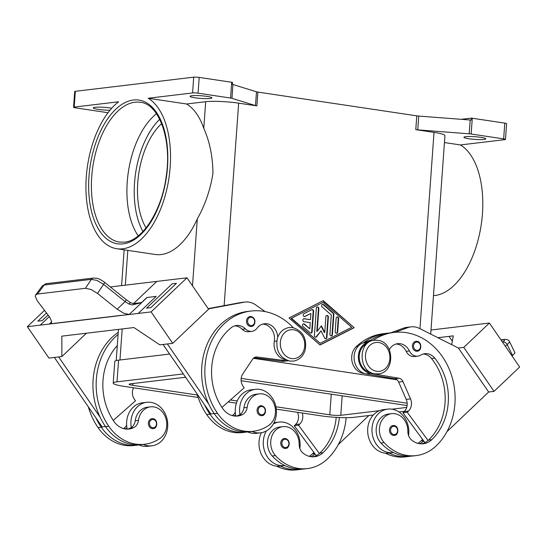 <?xml version="1.0" encoding="UTF-8"?>
<svg xmlns="http://www.w3.org/2000/svg" width="547" height="547" viewBox="0 0 547 547"><rect width="100%" height="100%" fill="white"/><g stroke="black" fill="none" stroke-linecap="round" stroke-linejoin="round"><path stroke-width="0.82" d="M416.014 341.328L417.019 341.342C421.969 341.704 422.099 351.051 417.197 351.215A4.978 4.178 -96.8 0 1 416.253 351.201A4.978 4.178 -96.8 0 1 412.417 346.203A4.978 4.178 -96.8 0 1 416.014 341.328A4.978 4.178 -96.8 0 1 416.958 341.342M388.555 333.123A63.732 53.469 83.2 0 0 386.401 333.328L383.167 333.718A63.732 53.469 83.2 0 0 356.145 346.73A14.94 12.533 83.2 0 0 351.687 358.36A14.94 12.533 83.2 0 0 364.316 373.41M389.334 349.69A13.942 11.699 -96.8 0 1 397.642 343.68A13.942 11.699 -96.8 0 1 409.395 350.948A9.955 8.355 83.2 0 0 417.792 356.145A9.955 8.355 83.2 0 0 420.705 355.119A13.942 11.699 -96.8 0 1 424.787 353.69A13.942 11.699 -96.8 0 1 434.756 358.135A55.767 46.782 -96.8 0 1 431.754 439.692A19.918 16.711 -96.8 0 1 423.31 443.761A19.918 16.711 -96.8 0 1 411.556 439.973A9.955 8.355 -96.8 0 1 407.871 431.419A16.93 14.201 83.2 0 0 403.098 418.325A16.93 14.201 83.2 0 0 391.618 413.662A16.93 14.201 83.2 0 0 379.987 424.923A16.93 14.201 83.2 0 0 384.158 442.612A47.11 39.521 83.2 0 0 416.096 455.603A47.11 39.521 83.2 0 0 436.075 445.976A63.732 53.469 83.2 0 0 450.427 372.145A63.732 53.469 83.2 0 0 393.929 332.432L390.702 332.815A63.732 53.469 83.2 0 0 367.953 342.183A63.732 53.469 83.2 0 0 363.673 345.834A14.94 12.533 83.2 0 0 359.222 357.464A14.94 12.533 83.2 0 0 370.736 372.404M299.859 448.513A21.907 18.379 83.2 0 0 300.071 446.598A21.907 18.379 83.2 0 0 279.107 422.093A21.907 18.379 83.2 0 0 273.322 423.98M266.389 430.933A21.907 18.379 83.2 0 0 263.333 441.101A21.907 18.379 83.2 0 0 284.303 465.6A21.907 18.379 83.2 0 0 284.775 465.538A47.11 39.521 83.2 0 0 304.18 468.97L307.407 468.581A47.11 39.521 83.2 0 0 327.386 458.96A63.732 53.469 83.2 0 0 346.155 417.676M284.303 465.6L279.996 466.112A21.907 18.379 -96.8 0 1 259.032 441.614A21.907 18.379 -96.8 0 1 261.411 432.704M273.999 422.728A21.907 18.379 -96.8 0 1 274.799 422.612L279.107 422.093M285.308 438.53A4.978 4.178 83.2 0 0 284.365 438.516A4.978 4.178 83.2 0 0 280.761 443.398A4.978 4.178 83.2 0 0 284.597 448.39A4.978 4.178 83.2 0 0 285.541 448.403C289.124 448.868 291.647 440.479 285.37 438.53L284.365 438.516M250.095 316.515L251.1 316.528C257.384 318.477 254.861 326.867 251.278 326.402A4.978 4.178 -96.8 0 1 250.335 326.388A4.978 4.178 -96.8 0 1 246.499 321.39A4.978 4.178 -96.8 0 1 250.095 316.515A4.978 4.178 -96.8 0 1 251.039 316.528M285.575 359.666A14.94 12.533 -96.8 0 1 274.3 341.307A13.942 11.699 83.2 0 0 262.779 324.077M277.739 337.287A13.942 11.699 83.2 0 0 264.379 323.749A13.942 11.699 83.2 0 0 257.076 328.173A9.955 8.355 -96.8 0 1 251.866 331.332A9.955 8.355 -96.8 0 1 245.418 328.904A13.942 11.699 83.2 0 0 236.393 325.513A13.942 11.699 83.2 0 0 231.237 327.701A55.767 46.782 83.2 0 0 222.608 408.418A19.918 16.711 83.2 0 0 237.781 416.014A19.918 16.711 83.2 0 0 242.342 414.667A9.955 8.355 83.2 0 0 247.162 407.385A16.93 14.201 -96.8 0 1 253.685 395.987A16.93 14.201 -96.8 0 1 259.23 393.861A16.93 14.201 -96.8 0 1 274.615 405.546A16.93 14.201 -96.8 0 1 268.782 425.361A47.11 39.521 -96.8 0 1 253.37 431.262A47.11 39.521 -96.8 0 1 217.487 413.286A63.732 53.469 -96.8 0 1 208.359 349.218A63.732 53.469 -96.8 0 1 250.909 311.045A63.732 53.469 -96.8 0 1 293.254 327.68M252.01 431.426A21.907 18.379 83.2 0 0 260.604 432.821A21.907 18.379 83.2 0 0 276.379 413.812A21.907 18.379 83.2 0 0 255.415 389.314A21.907 18.379 83.2 0 0 239.641 408.322A21.907 18.379 83.2 0 0 239.955 414.571A9.955 8.355 83.2 0 0 243.928 407.775A16.93 14.201 -96.8 0 1 250.458 396.37A16.93 14.201 -96.8 0 1 255.996 394.25L259.23 393.861M127.458 429.101A19.918 16.711 83.2 0 0 130.418 428.034A9.955 8.355 83.2 0 0 131.259 427.556A21.907 18.379 -96.8 0 1 130.945 421.299A21.907 18.379 -96.8 0 1 146.719 402.298A21.907 18.379 -96.8 0 1 167.683 426.797A21.907 18.379 -96.8 0 1 151.916 445.805A21.907 18.379 -96.8 0 1 143.321 444.41M146.719 402.298L142.411 402.811A21.907 18.379 83.2 0 0 126.644 421.819A21.907 18.379 83.2 0 0 126.952 428.069A21.907 18.379 -96.8 0 0 127.15 429.094M151.916 445.805L147.608 446.318A21.907 18.379 83.2 0 1 138.924 444.882A21.907 18.379 -96.8 0 1 138.835 444.841M151.977 418.715L152.982 418.735C157.933 419.091 158.056 428.445 153.153 428.609A4.978 4.178 -96.8 0 1 152.21 428.588A4.978 4.178 -96.8 0 1 148.381 423.597A4.978 4.178 -96.8 0 1 151.977 418.715A4.978 4.178 -96.8 0 1 152.921 418.735M131.259 427.556A9.955 8.355 83.2 0 0 135.239 420.752A16.93 14.201 -96.8 0 1 141.769 409.354A16.93 14.201 -96.8 0 1 147.307 407.228L150.534 406.845A16.93 14.201 -96.8 0 1 165.926 418.53A16.93 14.201 -96.8 0 1 160.086 438.338A47.11 39.521 -96.8 0 1 144.675 444.246A47.11 39.521 -96.8 0 1 108.791 426.27A63.732 53.469 -96.8 0 1 118.084 334.49M117.284 345.588A55.767 46.782 83.2 0 0 113.92 421.402A19.918 16.711 83.2 0 0 129.085 428.998A19.918 16.711 83.2 0 0 133.646 427.651A9.955 8.355 83.2 0 0 138.466 420.369A16.93 14.201 -96.8 0 1 144.996 408.965A16.93 14.201 -96.8 0 1 150.534 406.845M260.666 405.737L261.671 405.751C267.955 407.7 265.432 416.089 261.849 415.624A4.978 4.178 -96.8 0 1 260.905 415.611A4.978 4.178 -96.8 0 1 257.069 410.612A4.978 4.178 -96.8 0 1 260.666 405.737A4.978 4.178 -96.8 0 1 261.61 405.751M235.846 416.117A21.907 18.379 -96.8 0 1 235.648 415.084A21.907 18.379 -96.8 0 1 235.333 408.835A21.907 18.379 -96.8 0 1 251.107 389.826L255.408 389.314M85.414 288.303L90.993 289.466L97.51 293.418L103.581 284.337A3.986 0.581 -51.2 0 0 104.566 282.608A3.986 0.581 -51.2 0 0 104.559 282.293C101.434 279.996 98.877 278.662 96.874 278.3L93.53 278.033A3.986 3.344 -96.8 0 0 91.39 279.373L85.414 288.303L37.538 294.019L44.17 285.014A3.986 3.344 -96.8 0 1 46.31 283.674L42.297 285.91L44.17 285.014L91.39 279.373L97.031 280.44L103.581 284.337L125.113 301.636L117.161 309.199L123.731 313.205L129.099 314.409L120.976 315.496L128.955 314.546A11.952 5.511 -133.6 0 0 129.16 314.525L147.095 297.479A11.952 5.511 -133.6 0 1 146.883 297.5L141.441 302.669L136.894 303.66C136.217 304.139 134.111 303.811 130.576 302.682L126.09 299.592A3.986 0.581 -51.2 0 1 126.097 299.9A3.986 0.581 -51.2 0 1 125.113 301.636L129.017 304.043L132.436 304.918L141.441 302.669M51.733 321.752L49.305 324.063A11.952 5.511 -133.6 0 0 49.504 324.036L51.117 323.236L51.733 321.8L49.77 317.246L37.128 300.631L35.22 296.125L35.61 294.977L37.538 294.019M339.393 417.525A55.767 46.782 -96.8 0 1 323.058 452.677A19.918 16.711 -96.8 0 1 314.614 456.745A19.918 16.711 -96.8 0 1 302.86 452.957A9.955 8.355 -96.8 0 1 299.175 444.403A16.93 14.201 83.2 0 0 294.402 431.309A16.93 14.201 83.2 0 0 282.929 426.646L279.702 427.029A16.93 14.201 83.2 0 0 268.071 438.297A16.93 14.201 83.2 0 0 272.235 455.979A47.11 39.521 83.2 0 0 284.775 465.538M282.929 426.646A16.93 14.201 83.2 0 0 271.298 437.908A16.93 14.201 83.2 0 0 275.462 455.596A47.11 39.521 83.2 0 0 307.407 468.581M393.293 435.405A4.978 4.178 83.2 0 0 394.237 435.419C399.139 435.262 399.009 425.908 394.059 425.545L393.054 425.532A4.978 4.178 83.2 0 0 389.457 430.414A4.978 4.178 83.2 0 0 393.293 435.405M387.796 409.115L383.495 409.628A21.907 18.379 83.2 0 0 367.721 428.629A21.907 18.379 83.2 0 0 388.691 453.135L392.992 452.615A21.907 18.379 -96.8 0 1 372.028 428.116A21.907 18.379 -96.8 0 1 387.796 409.115A21.907 18.379 -96.8 0 1 408.766 433.614A21.907 18.379 -96.8 0 1 408.554 435.528M391.618 413.662L388.391 414.045A16.93 14.201 83.2 0 0 376.76 425.313A16.93 14.201 83.2 0 0 380.931 443.002A47.11 39.521 83.2 0 0 393.471 452.554A21.907 18.379 -96.8 0 1 392.992 452.615M505.291 346.142L507.254 344.706L509.647 341.861M501.127 340.097L503.076 339.865C505.004 339.721 504.943 340.446 502.878 342.039A3.986 2.803 53.9 0 1 505.278 342.531A3.986 2.803 53.9 0 1 507.254 344.706L512.566 355.488L514.987 352.877L509.66 341.896C508.888 340.022 507.083 339.208 504.231 339.461A3.986 3.344 -96.8 0 1 504.416 339.441M138.241 235.846A70.666 37.476 98.5 0 1 127.232 182.062A70.666 37.476 98.5 0 1 156.497 113.755M255.497 105.605A3.986 0.485 -175.9 0 0 256.085 105.749A3.986 0.485 -175.9 0 0 256.878 105.886L257.869 92.087A3.986 0.485 4.1 0 1 257.076 91.944A3.986 0.485 4.1 0 1 256.488 91.8L255.497 105.605L231.955 98.33L232.94 84.525A3.986 0.485 -175.9 0 0 232.379 84.382L232.516 82.412A3.986 0.485 -175.9 0 0 232.496 82.406A3.986 0.485 -175.9 0 0 231.702 82.269L199.197 77.407A3.986 0.485 -175.9 0 0 196.209 77.134A3.986 0.485 -175.9 0 0 193.706 77.168L192.578 92.942L148.169 98.248A77.633 41.175 98.5 0 1 170.179 166.931A77.633 41.175 98.5 0 1 116.75 248.721A77.633 41.175 98.5 0 1 86.282 176.948A77.633 41.175 98.5 0 1 118.603 101.776L74.201 107.082L75.329 91.308A3.986 0.485 -175.9 0 0 74.693 91.52L73.565 107.294A3.986 0.485 4.1 0 1 74.201 107.082M256.878 105.886L238.649 103.157A23.897 2.913 -175.9 0 0 205.693 101.708L186.575 103.992A77.633 41.175 98.5 0 1 203.785 128.36C209.672 141.509 212.728 156.497 212.954 173.324C210.342 189.775 205.118 204.968 197.296 218.903A77.633 41.175 98.5 0 1 155.157 254.464L116.75 248.721M438.468 225.938L444.943 135.629A23.897 2.913 -175.9 0 0 434.017 132.381L415.788 129.653A3.986 0.485 -175.9 0 0 416.725 129.769A3.986 0.485 -175.9 0 0 417.744 129.865L469.196 133.81A3.986 0.485 4.1 0 1 470.215 133.899A3.986 0.485 4.1 0 1 471.152 134.022L503.657 138.883A3.986 0.485 4.1 0 1 505.387 139.314A3.986 0.485 4.1 0 1 505.476 139.423A3.986 0.485 4.1 0 1 504.84 139.642L460.43 144.941A77.633 41.175 98.5 0 1 482.447 213.624A77.633 41.175 98.5 0 1 433.477 295.626M460.43 144.941L444.451 142.555M441.067 189.693L441.101 189.214M231.702 82.269L230.574 98.043A3.986 0.485 4.1 0 1 231.36 98.18A3.986 0.485 4.1 0 1 231.955 98.33M471.152 134.022L472.28 118.248A3.986 0.485 -175.9 0 0 471.343 118.131A3.986 0.485 -175.9 0 0 471.309 118.125L471.165 120.094A3.986 0.485 -175.9 0 0 470.181 120.005L418.735 116.067A3.986 0.485 4.1 0 1 417.717 115.971A3.986 0.485 4.1 0 1 416.78 115.848L415.788 129.653M505.476 139.423L506.604 123.649A3.986 0.485 -175.9 0 0 506.515 123.54A3.986 0.485 -175.9 0 0 504.785 123.109L503.657 138.883M108.026 112.716A3.986 0.485 4.1 0 1 107.889 112.696L75.383 107.834A3.986 0.485 4.1 0 1 73.654 107.41A3.986 0.485 4.1 0 1 73.565 107.294M192.578 92.942A3.986 0.485 4.1 0 1 195.081 92.908A3.986 0.485 4.1 0 1 198.069 93.181L199.197 77.407M210.205 98.474A10.954 1.333 4.1 0 1 197.891 98.159A10.954 1.333 4.1 0 1 190.096 96.313A10.954 1.333 4.1 0 1 191.833 95.725A10.954 1.333 4.1 0 1 204.147 96.04A10.954 1.333 4.1 0 1 211.942 97.879A10.954 1.333 4.1 0 1 210.205 98.474M484.061 139.423A10.954 1.333 4.1 0 1 471.746 139.116A10.954 1.333 4.1 0 1 463.952 137.27A10.954 1.333 4.1 0 1 465.688 136.682A10.954 1.333 4.1 0 1 478.01 136.989A10.954 1.333 4.1 0 1 485.804 138.835A10.954 1.333 4.1 0 1 484.061 139.423M110.002 110.214A10.954 1.333 4.1 0 1 98.85 109.462A10.954 1.333 4.1 0 1 93.236 107.882A10.954 1.333 4.1 0 1 94.98 107.294A10.954 1.333 4.1 0 1 111.711 108.231M230.574 98.043L198.069 93.181M186.575 103.992L148.169 98.248M472.28 118.248L504.785 123.109M461.271 119.321L471.309 118.125M257.869 92.087L416.78 115.848M323.222 300.645L354.196 327.694L320.043 345.007L289.069 317.957L323.222 300.645M232.94 84.525L256.488 91.8M75.329 91.308L193.706 77.168M161.652 123.622A62.693 33.251 -81.5 0 0 146.056 227.914M512.566 355.488L512.006 355.899M489.387 323.031L519.65 367.016L494.037 391.365L488.656 392.008L458.393 348.029L463.774 347.386L489.387 323.031L431.009 330.005M451.665 344.637L453.313 335.858L449.005 336.371L452.314 341.178L449.005 336.371L437.88 337.704M458.393 348.029L419.378 328.391A19.918 16.711 -96.8 0 0 411.023 326.867A19.918 16.711 -96.8 0 0 407.857 327.626L394.996 332.316M463.774 347.386L494.037 391.365M411.023 326.867L406.715 327.38A19.918 16.711 83.2 0 0 403.549 328.138L390.743 332.808M488.656 392.008L446.954 431.658M393.997 425.545A4.978 4.178 83.2 0 0 393.054 425.532M393.929 332.432A63.732 53.469 83.2 0 0 372.945 340.514M385.368 453.169A47.11 39.521 83.2 0 0 405.334 456.889L408.568 456.499A47.11 39.521 83.2 0 0 410.708 456.171M422.571 439.405A55.767 46.782 -96.8 0 1 420.992 440.978A19.918 16.711 -96.8 0 1 417.799 443.337M338.258 444.636L368.863 415.542M302.265 413.019A9.955 8.355 -96.8 0 1 299.838 424.007L298.553 425.224L319.373 453.484A19.918 16.711 -96.8 0 1 312.987 456.848M336.22 417.361A55.767 46.782 -96.8 0 1 319.831 453.066A19.918 16.711 -96.8 0 1 319.373 453.484M316.262 455.624L294.252 425.737L295.53 424.52A9.955 8.355 83.2 0 0 297.534 412.383L297.5 412.301M298.553 425.224L294.252 425.737M313.882 452.39A55.767 46.782 -96.8 0 1 312.296 453.962A19.918 16.711 -96.8 0 1 309.103 456.321M315.065 453.996A19.918 16.711 -96.8 0 1 310.785 456.677M276.673 466.153A47.11 39.521 83.2 0 0 296.645 469.866L299.872 469.483A47.11 39.521 83.2 0 0 302.012 469.155M280.481 466.058A47.11 39.521 83.2 0 0 299.872 469.483M93.64 278.026A3.986 3.344 -96.8 0 0 93.53 278.033L46.31 283.674A3.986 3.344 -96.8 0 1 46.324 283.674A3.986 3.344 -96.8 0 1 46.427 283.667M129.017 304.043A3.986 0.766 -59.8 0 1 130.576 302.676A3.986 0.766 -59.8 0 1 130.603 302.696M135.738 303.763L136.894 303.66M146.883 297.5L156.127 296.392L138.193 313.438L151.109 311.899L186.971 277.808L156.839 281.404L133.55 303.544L141.42 302.6M49.305 324.063L27.35 326.682L44.526 310.354M40.266 325.137L49.264 316.583L40.266 325.144M46.495 312.939L37.852 321.164L42.16 320.651L48.081 315.024M110.364 286.956L156.832 281.411M117.161 309.199L97.51 293.418M49.647 323.899L121.119 315.366M27.35 326.682L48.963 358.094L61.879 356.555L61.825 336.159L133.926 327.55L159.813 344.856L172.729 343.311L151.109 311.899M138.2 313.445L129.16 314.525M49.504 324.036L120.976 315.496M156.121 296.399L147.095 297.479M150.856 307.667L176.462 283.312L150.856 307.667L146.541 308.18L150.849 307.667M86.412 333.226L61.879 356.555M54.351 357.451L102.152 426.927L105.475 426.53M144.675 444.246L141.447 444.636A47.11 39.521 -96.8 0 1 105.564 426.66A63.732 53.469 -96.8 0 1 100.115 417.197L58.652 356.938M37.852 321.164L42.153 320.645L48.074 315.017M100.115 417.197A63.732 53.469 -96.8 0 1 118.234 332.33M172.729 343.311L208.585 309.219L186.971 277.808M167.348 343.954L208.81 404.212A63.732 53.469 -96.8 0 1 247.682 311.428L250.909 311.045M265.151 311.605L255.565 304.85A19.918 16.711 83.2 0 0 245.09 302.053A19.918 16.711 83.2 0 0 244.181 302.197L208.359 308.891M214.171 413.546L210.848 413.942L163.04 344.473M208.181 308.631L239.873 302.71A19.918 16.711 -96.8 0 1 240.789 302.566L245.09 302.053M260.604 432.821L256.304 433.333A21.907 18.379 -96.8 0 1 247.62 431.898A21.907 18.379 -96.8 0 1 247.524 431.856M233.952 415.952A19.918 16.711 83.2 0 0 234.807 415.563A9.955 8.355 83.2 0 0 235.648 415.084M247.62 431.898A47.11 39.521 -96.8 0 1 245.835 432.164A47.11 39.521 -96.8 0 1 209.952 414.188A63.732 53.469 -96.8 0 1 204.503 404.725M133.557 387.789A9.955 8.355 83.2 0 0 134.384 399.262L135.465 400.828L113.256 420.417M125.256 428.937A19.918 16.711 83.2 0 0 126.118 428.547A9.955 8.355 83.2 0 0 126.952 428.069M138.924 444.882A47.11 39.521 -96.8 0 1 137.14 445.149A47.11 39.521 -96.8 0 1 101.263 427.173A63.732 53.469 -96.8 0 1 95.814 417.71M123.554 428.568A9.955 8.355 83.2 0 0 126.624 425.163M137.14 445.149L133.912 445.531A47.11 39.521 -96.8 0 1 98.029 427.556A63.732 53.469 -96.8 0 1 88.32 406.831M310.84 333.048A1.491 1.251 83.2 0 0 311.701 331.803L313.171 311.332A1.491 1.251 83.2 0 0 311.961 309.657M313.602 311.284L312.132 331.749A1.491 1.251 -96.8 0 1 310.163 332.754L303.017 326.511A1.491 1.251 -96.8 0 1 304.453 324.132L309.814 328.815L310.258 322.621L303.995 321.684A1.491 1.251 -96.8 0 1 304.207 318.723L310.47 319.66L310.915 313.465L305 316.46A1.491 1.251 -96.8 0 1 303.934 313.711L311.817 309.718A1.491 1.251 -96.8 0 1 313.602 311.284L313.171 311.332M304.426 316.576A1.491 1.251 83.2 0 0 304.57 316.515L310.915 313.465M310.47 319.66L303.776 318.778A1.491 1.251 83.2 0 0 303.708 318.771M309.814 328.815L304.023 324.186A1.491 1.251 83.2 0 0 303.346 323.886M337.69 331.954A1.491 1.251 -96.8 0 1 335.181 331.578L336.138 318.272A1.491 1.251 -96.8 0 1 338.641 318.648L337.69 331.954L337.26 332.002L338.21 318.696A1.491 1.251 83.2 0 0 337 317.028M336.398 333.253A1.491 1.251 83.2 0 0 337.26 332.002M323.099 302.354L291.148 318.381L320.166 343.304L351.694 327.325L323.099 302.354L291.148 318.381M291.578 318.333L320.166 343.304M354.196 327.694L322.915 300.802M319.927 344.904L353.765 327.749M331.14 335.913A1.491 1.251 83.2 0 0 332.002 334.668L333.444 314.539A1.491 1.251 83.2 0 0 332.911 313.164L323.147 304.631A1.491 1.251 83.2 0 0 322.47 304.33M333.875 314.484L332.432 334.614A1.491 1.251 -96.8 0 1 329.93 334.238L331.311 314.963L322.142 306.956A1.491 1.251 -96.8 0 1 323.578 304.576L333.342 313.11A1.491 1.251 -96.8 0 1 333.875 314.484L333.444 314.539M317.226 331.352L321.424 325.786L324.74 332.473L325.868 316.74A1.491 1.251 -96.8 0 1 328.371 317.11L326.921 337.41A1.491 1.251 -96.8 0 1 324.59 337.937L321.062 330.826L316.597 336.747A1.491 1.251 -96.8 0 1 314.395 335.537L316.351 308.241A1.491 1.251 -96.8 0 1 318.853 308.617L317.226 331.352L316.795 331.4L318.422 308.672A1.491 1.251 83.2 0 0 317.212 306.997M315.605 337.212A1.491 1.251 83.2 0 0 316.166 336.795L321.062 330.826M325.622 338.709A1.491 1.251 83.2 0 0 326.491 337.465L327.94 317.164A1.491 1.251 83.2 0 0 326.73 315.489M324.74 332.473L324.309 332.521L321.151 326.149M198.151 397.45L124.142 386.38A23.897 2.913 4.1 0 1 113.215 383.126L114.774 361.437A23.897 2.913 4.1 0 1 118.576 360.152L169.632 354.053M253.364 358.306L396.91 379.775M197.364 395.016L132.75 385.348A7.966 0.971 4.1 0 1 129.113 384.267A7.966 0.971 4.1 0 1 130.377 383.837L185.59 377.245M241.138 380.719L407.112 405.539M406.708 407.426L392.008 409.183M379.42 410.688L340.781 415.303A7.966 0.971 4.1 0 1 329.793 414.817L275.914 406.763M237.227 400.978L230.424 399.96M113.215 383.126A23.897 2.913 4.1 0 1 117.017 381.84L183.307 373.922M241.179 378.408L407.166 403.228M404.472 411.289L398.961 411.946M373.307 415.009L354.141 417.299A23.897 2.913 4.1 0 1 321.185 415.85L276.29 409.135M236.407 403.166L228.181 401.936M236.154 416.117A19.918 16.711 83.2 0 0 239.114 415.05A9.955 8.355 83.2 0 0 239.955 414.571M253.37 431.262L250.136 431.651A47.11 39.521 -96.8 0 1 214.26 413.676A63.732 53.469 -96.8 0 1 208.81 404.212M251.866 331.332L248.639 331.714A9.955 8.355 -96.8 0 1 242.191 329.294A13.942 11.699 83.2 0 0 234.793 325.841M245.835 432.164L242.608 432.547A47.11 39.521 -96.8 0 1 206.725 414.571A63.732 53.469 -96.8 0 1 197.016 393.847M232.243 415.583A9.955 8.355 83.2 0 0 235.313 412.178M221.945 407.433L244.153 387.85L243.073 386.278A9.955 8.355 -96.8 0 1 242.841 373.806L252.7 359.119A5.976 5.012 -96.8 0 1 255.975 357.013A5.976 5.012 -96.8 0 1 257.015 357.02L285.732 360.685A15.931 13.367 83.2 0 0 288.221 360.726M288.508 360.699L284.201 361.211A15.931 13.367 -96.8 0 1 281.432 361.198L254.095 357.711M146.541 308.18L172.155 283.825L176.462 283.312M393.471 452.554A47.11 39.521 83.2 0 0 412.869 455.986L416.096 455.603M423.187 354.018A13.942 11.699 -96.8 0 1 431.528 358.524A55.767 46.782 -96.8 0 1 428.527 440.082A19.918 16.711 -96.8 0 1 428.062 440.499A19.918 16.711 -96.8 0 1 421.682 443.863M396.049 344.008A13.942 11.699 -96.8 0 1 406.168 351.338A9.955 8.355 83.2 0 0 414.564 356.528L417.792 356.145M389.177 453.073A47.11 39.521 83.2 0 0 408.568 456.499M424.957 442.639L423.761 441.019A19.918 16.711 -96.8 0 1 419.481 443.699M386.401 333.328A63.732 53.469 83.2 0 0 363.652 342.695L371.071 339.988M363.652 342.695L363.051 342.914A15.931 13.367 83.2 0 0 354.162 359.324A15.931 13.367 83.2 0 0 366.1 373.861L394.729 378.77A5.976 5.012 -96.8 0 1 398.66 382.1L406.223 399.399A9.955 8.355 -96.8 0 1 404.226 411.535L402.948 412.753L423.761 441.019M402.948 412.753L407.248 412.24L408.527 411.023A9.955 8.355 83.2 0 0 410.53 398.886L402.961 381.587A5.976 5.012 83.2 0 0 399.036 378.257L370.408 373.348A15.931 13.367 -96.8 0 1 358.463 358.805A15.931 13.367 -96.8 0 1 367.358 342.401L367.953 342.183M428.062 440.499L407.248 412.24M291.503 358.565A14.537 12.198 -96.8 0 1 280.344 342.347A14.537 12.198 -96.8 0 1 293.568 329.779A14.537 12.198 -96.8 0 1 304.727 345.991A14.537 12.198 -96.8 0 1 291.503 358.565M159.731 119.301A68.669 36.423 -81.5 0 0 142.952 231.484M416.739 350.36A4.185 3.508 83.2 0 0 420.54 346.743A4.185 3.508 83.2 0 0 417.334 342.08A4.185 3.508 83.2 0 0 413.532 345.697A4.185 3.508 83.2 0 0 416.739 350.36M357.916 346.518L356.145 346.73M365.28 345.642L363.673 345.834M376.671 371.304A14.537 12.198 83.2 0 0 389.888 358.729A14.537 12.198 83.2 0 0 378.729 342.511A14.537 12.198 83.2 0 0 365.512 355.085A14.537 12.198 83.2 0 0 376.671 371.304M285.678 439.268A4.185 3.508 83.2 0 0 281.876 442.885A4.185 3.508 83.2 0 0 285.083 447.549A4.185 3.508 83.2 0 0 288.891 443.932A4.185 3.508 83.2 0 0 285.678 439.268M251.415 317.267A4.185 3.508 -96.8 0 1 254.628 321.93A4.185 3.508 -96.8 0 1 250.82 325.547A4.185 3.508 -96.8 0 1 247.613 320.884A4.185 3.508 -96.8 0 1 251.415 317.267M276.816 341.007L274.3 341.307M152.702 427.754A4.185 3.508 -96.8 0 1 149.488 423.084A4.185 3.508 -96.8 0 1 153.29 419.467A4.185 3.508 -96.8 0 1 156.504 424.137A4.185 3.508 -96.8 0 1 152.702 427.754M135.239 420.752L138.466 420.369M261.986 406.489A4.185 3.508 -96.8 0 1 265.199 411.153A4.185 3.508 -96.8 0 1 261.391 414.77A4.185 3.508 -96.8 0 1 258.184 410.1A4.185 3.508 -96.8 0 1 261.986 406.489M272.235 455.979L275.462 455.596M393.778 434.564A4.185 3.508 83.2 0 0 397.58 430.947A4.185 3.508 83.2 0 0 394.373 426.284A4.185 3.508 83.2 0 0 390.572 429.901A4.185 3.508 83.2 0 0 393.778 434.564M119.451 242.075A70.666 37.476 98.5 0 1 91.718 176.749A70.666 37.476 98.5 0 1 134.918 102.234A70.666 37.476 98.5 0 1 140.353 102.303C158.651 103.698 172.066 138.938 166.233 176.271C161.912 210.937 142.049 241.008 124.511 242.136L119.451 242.075M133.386 100.012A72.655 38.536 -81.5 0 0 88.976 176.626A72.655 38.536 -81.5 0 0 123.075 243.866A72.655 38.536 -81.5 0 0 167.491 167.252A72.655 38.536 -81.5 0 0 133.386 100.012M417.744 129.865L418.735 116.067M470.181 120.005L469.196 133.81M224.133 305.65L238.649 103.157M419.946 328.685L434.017 132.381M203.785 128.36L205.693 101.708M192.496 285.835L197.296 218.903M119.964 359.988L122.186 328.959M125.325 285.172L127.82 250.376M503.076 339.865A3.986 3.344 -96.8 0 1 504.231 339.455L500.956 339.851M299.838 424.007L295.53 424.52M319.831 453.066L323.058 452.677M312.296 453.962L314.819 453.661M104.559 282.293A3.986 0.581 -51.2 0 0 104.532 282.279L126.09 299.592M133.666 303.435L132.866 303.53M130.418 428.034L133.646 427.651M105.564 426.66L108.791 426.27M124.333 428.759L126.118 428.547M98.029 427.556L101.263 427.173M312.132 331.749L311.701 331.803M305 316.46L304.57 316.515M304.207 318.723L303.776 318.778M304.453 324.132L304.023 324.186M338.641 318.648L338.21 318.696M332.432 334.614L332.002 334.668M333.342 313.11L332.911 313.164M323.578 304.576L323.147 304.631M318.853 308.617L318.422 308.672M316.597 336.747L316.166 336.795M326.921 337.41L326.491 337.465M328.371 317.11L327.94 317.164M132.88 383.536L132.75 385.348M342.176 395.83L340.781 415.303M331.27 394.196L329.793 414.817M118.576 360.152L117.017 381.84M217.487 413.286L214.26 413.676M247.162 407.385L243.928 407.775M242.342 414.667L239.114 415.05M245.418 328.904L242.191 329.294M209.952 414.188L206.725 414.571M234.807 415.563L233.029 415.782M281.432 361.198L285.732 360.685M254.964 357.266L257.015 357.02M239.873 302.71L244.181 302.197M384.158 442.612L380.931 443.002M431.754 439.692L428.527 440.082M434.756 358.135L431.528 358.524M409.395 350.948L406.168 351.338M423.515 440.677L420.992 440.978M363.051 342.914L367.358 342.401M366.1 373.861L370.408 373.348M394.729 378.77L399.036 378.257M398.66 382.1L402.961 381.587M406.223 399.399L410.53 398.886M404.226 411.535L408.527 411.023M403.549 328.138L407.857 327.626M374.401 340.255C357.581 341.321 358.258 372.288 375.023 373.82L378.415 373.868C395.235 372.801 394.565 341.834 377.792 340.302L374.401 340.255M289.24 327.516L292.631 327.571C302.826 330.771 307.017 338.237 305.199 349.971C303.195 356.391 299.216 360.117 293.254 361.136L289.862 361.082C279.661 357.882 275.476 350.415 277.295 338.682C279.298 332.255 283.278 328.535 289.24 327.516M438.509 225.419L430.715 334.101M124.148 249.829L121.584 285.616M118.446 329.403L116.21 360.569M42.297 285.903L35.61 294.977"/></g></svg>
